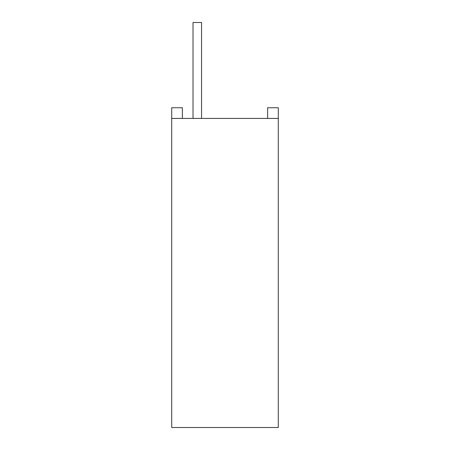 <?xml version="1.0" encoding="UTF-8"?>
<svg xmlns="http://www.w3.org/2000/svg" width="450" height="450" viewBox="0 0 450 450"><rect width="100%" height="100%" fill="white"/><g stroke="black" fill="none" stroke-linecap="round" stroke-linejoin="round"><path stroke-width="0.34" stroke-dasharray="2.25 1.69" d="M171.709 118.423L278.291 118.423L267.632 118.423L278.291 118.423L267.632 118.423L278.291 118.423L278.291 107.764L267.632 107.764L278.291 107.764L278.291 427.5L171.709 427.5L171.709 107.764L171.709 118.423L182.368 118.423L182.368 107.764L171.709 107.764L171.709 118.423L182.368 118.423L171.709 118.423L182.368 118.423L182.368 107.764L171.709 107.764L182.368 107.764L182.368 118.423M267.632 118.423L267.632 107.764L267.632 118.423L267.632 107.764L278.291 107.764L278.291 118.423M193.028 22.5L201.555 22.5L193.028 22.5L201.555 22.5L193.028 22.5L201.555 22.5L193.028 22.5L201.555 22.5L193.028 22.5L201.555 22.5L201.555 118.423L201.555 22.5L201.555 118.423L201.555 22.5L201.555 118.423L193.028 118.423L193.028 22.5L193.028 118.423L201.555 118.423L201.555 22.5L201.555 118.423L193.028 118.423L201.555 118.423L201.555 22.5L201.555 118.423L193.028 118.423L193.028 22.5L193.028 118.423L201.555 118.423L193.028 118.423L193.028 22.5L193.028 118.423L201.555 118.423L193.028 118.423L193.028 22.5M193.028 118.423L201.555 118.423"/><path stroke-width="0.67" d="M171.709 118.423L171.709 427.5L278.291 427.5L278.291 118.423L171.709 118.423L171.709 107.764L182.368 107.764L182.368 118.423M201.555 118.423L201.555 22.5L193.028 22.5L193.028 118.423M267.632 118.423L267.632 107.764L278.291 107.764L278.291 118.423"/></g></svg>
